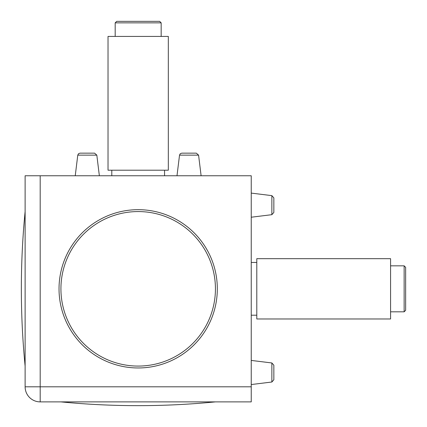 <?xml version="1.0" encoding="UTF-8"?>
<svg xmlns="http://www.w3.org/2000/svg" width="427" height="427" viewBox="0 0 427 427"><rect width="100%" height="100%" fill="white"/><g stroke="black" fill="none" stroke-linecap="round" stroke-linejoin="round"><path stroke-width="0.64" d="M25.118 211.568A793.761 793.761 0 0 0 21.35 288.823C21.35 314.635 22.61 340.388 25.118 366.078M60.922 401.882A793.761 793.761 0 0 0 138.177 405.65C163.989 405.65 189.743 404.39 215.432 401.882M138.177 366.078A77.255 77.255 0 0 1 60.922 288.823A77.255 77.255 0 0 1 138.177 211.568A77.255 77.255 0 0 1 215.432 288.823A77.255 77.255 0 0 1 138.177 366.078M164.555 175.764L164.555 170.208M108.026 170.208L168.323 170.208L168.323 36.423L108.026 36.423L108.026 170.208M161.166 36.423L161.166 22.855L159.655 21.35L116.694 21.35L115.189 22.855L161.166 22.855M251.236 315.206L256.792 315.206M256.792 258.677L256.792 318.974L390.577 318.974L390.577 258.677L256.792 258.677M390.577 311.811L404.145 311.811L405.65 310.306L405.65 267.345L404.145 265.834L404.145 311.811M40.191 175.764L25.118 175.764L25.118 386.809A15.073 15.073 0 0 0 40.191 401.882L251.236 401.882L251.236 175.764L40.191 175.764L40.191 386.809L251.236 386.809M217.316 288.823A79.139 79.139 0 0 1 98.605 357.362A79.139 79.139 0 0 1 98.605 220.284A79.139 79.139 0 0 1 217.316 288.823M273.846 365.202L273.846 379.768L273.846 365.202L273.846 379.768L273.846 365.202L271.86 362.961L271.86 382.016L251.236 384.546M273.846 197.877L273.846 212.443L273.846 197.877L273.846 212.443L273.846 197.877L271.86 195.635L271.86 214.685L251.236 217.22M94.586 153.154L80.02 153.154L94.586 153.154L96.828 155.14L99.358 175.764M196.335 153.154L181.769 153.154L196.335 153.154L198.582 155.14L201.112 175.764M40.191 401.882L40.191 386.809L25.118 386.809M96.828 155.14L77.773 155.14L78.509 153.731L80.02 153.154M198.582 155.14L179.527 155.14L180.258 153.731L181.769 153.154M111.794 175.764L111.794 170.208M115.189 36.423L115.189 22.855M251.236 262.445L256.792 262.445M390.577 265.834L404.145 265.834M271.86 362.961L251.236 360.425M271.86 382.016L273.846 379.768L271.86 382.016M271.86 195.635L251.236 193.1M271.86 214.685L273.846 212.443L271.86 214.685M77.773 155.14L75.243 175.764M179.527 155.14L176.992 175.764"/></g></svg>
